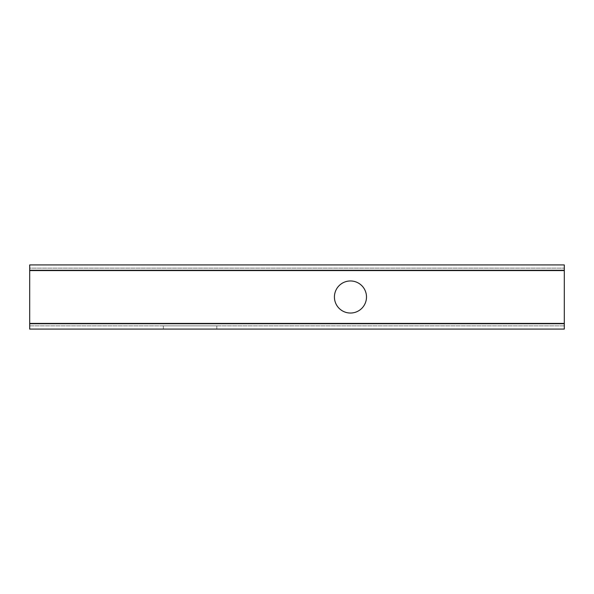 <?xml version="1.0" encoding="UTF-8"?>
<svg xmlns="http://www.w3.org/2000/svg" width="594" height="594" viewBox="0 0 594 594"><rect width="100%" height="100%" fill="white"/><g stroke="black" fill="none" stroke-linecap="round" stroke-linejoin="round"><path stroke-width="0.45" stroke-dasharray="2.97 2.23" d="M366.498 297A16.038 16.038 0 0 0 350.46 280.962A16.038 16.038 0 0 0 334.422 297A16.038 16.038 0 0 0 350.46 313.038A16.038 16.038 0 0 0 366.498 297A16.038 16.038 0 0 1 350.46 313.038A16.038 16.038 0 0 1 334.422 297A16.038 16.038 0 0 1 350.46 280.962A16.038 16.038 0 0 1 366.498 297M29.7 270.805L29.7 323.195L564.3 323.195L564.3 270.805L29.7 270.805L29.7 325.868L29.7 268.132L564.3 268.132L29.7 268.132L564.3 268.132L564.3 270.805L29.7 270.805L564.3 270.805L564.3 323.195L29.7 323.195L29.7 325.868L564.3 325.868L564.3 323.195L564.3 325.868L29.7 325.868L29.7 323.195L564.3 323.195L29.7 323.195L29.7 270.805L564.3 270.805L564.3 268.132L29.7 268.132L29.7 270.805M29.7 329.076L29.7 264.924L564.3 264.924L29.7 264.924L29.7 270.27L564.3 270.27L564.3 264.924L564.3 270.27L29.7 270.27L29.7 323.73L564.3 323.73L564.3 270.27L564.3 323.73L29.7 323.73L29.7 329.076L564.3 329.076L29.7 329.076M216.81 329.076L163.35 329.076L216.81 329.076L163.35 329.076L163.35 325.868L216.81 325.868L163.35 325.868L216.81 325.868L216.81 329.076L216.81 325.868L163.35 325.868L163.35 329.076L163.35 325.868L163.35 329.076L216.81 329.076L216.81 325.868L216.81 329.076M564.3 325.868L29.7 325.868L564.3 325.868L564.3 323.195L564.3 325.868M564.3 329.076L564.3 323.73L564.3 329.076M564.3 270.805L564.3 323.195L564.3 270.805"/><path stroke-width="0.89" d="M334.422 297A16.038 16.038 0 0 1 350.46 280.962A16.038 16.038 0 0 1 366.498 297A16.038 16.038 0 0 1 350.46 313.038A16.038 16.038 0 0 1 334.422 297A16.038 16.038 0 0 0 350.46 313.038A16.038 16.038 0 0 0 366.498 297A16.038 16.038 0 0 0 350.46 280.962A16.038 16.038 0 0 0 334.422 297M564.3 270.27L564.3 323.73L29.7 323.73L29.7 270.27L564.3 270.27L29.7 270.27L29.7 323.73L564.3 323.73L564.3 329.076L29.7 329.076L29.7 323.73L29.7 329.076L564.3 329.076L564.3 264.924L29.7 264.924L29.7 270.27L29.7 264.924L564.3 264.924L564.3 270.27"/></g></svg>
